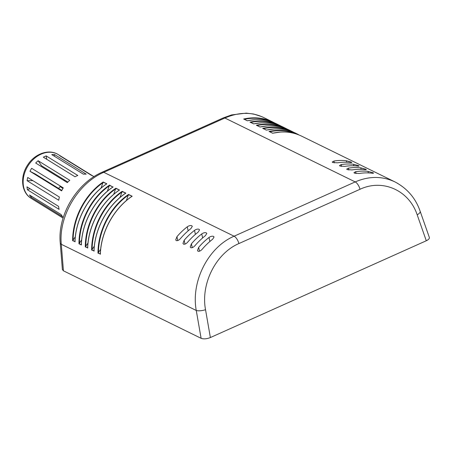 <?xml version="1.0" encoding="UTF-8"?>
<svg xmlns="http://www.w3.org/2000/svg" width="452" height="452" viewBox="0 0 452 452"><rect width="100%" height="100%" fill="white"/><g stroke="black" fill="none" stroke-linecap="round" stroke-linejoin="round"><path stroke-width="0.68" d="M187.281 226.814C188.987 225.65 190.49 225.288 191.784 225.729L192.309 226.356L190.902 228.588A61.777 49.98 116.1 0 0 180.563 238.464C179.065 240.165 177.642 240.882 176.291 240.617L175.732 239.848L176.941 236.684A61.777 49.98 -63.9 0 1 187.281 226.814L188.145 230.842M194.524 230.367C196.23 229.204 197.733 228.842 199.027 229.283L199.558 229.904L198.145 232.142A61.777 49.98 116.1 0 0 187.812 242.012C186.309 243.718 184.885 244.436 183.535 244.17L182.975 243.402L184.184 240.238A61.777 49.98 -63.9 0 1 194.524 230.367L195.388 234.39M201.767 233.916C203.473 232.757 204.976 232.396 206.27 232.837L206.801 233.458L205.389 235.695A61.777 49.98 116.1 0 0 195.055 245.566C193.558 247.267 192.134 247.984 190.784 247.719L190.219 246.956L191.433 243.792A61.777 49.98 -63.9 0 1 201.767 233.916L202.632 237.944M209.01 237.469C210.722 236.306 212.22 235.944 213.513 236.385L214.045 237.012L212.632 239.244A61.777 49.98 116.1 0 0 202.298 249.12C200.801 250.82 199.377 251.538 198.027 251.272L197.467 250.504L198.677 247.34A61.777 49.98 -63.9 0 1 209.01 237.469L209.875 241.498M356.04 173.557L355.639 171.703A61.777 49.98 -63.9 0 1 368.03 171.387L368.357 172.913M348.797 170.008L348.396 168.15A61.777 49.98 -63.9 0 1 360.786 167.833L361.108 169.359M341.548 166.455L341.153 164.596A61.777 49.98 -63.9 0 1 353.537 164.285L353.865 165.811M334.305 162.901L333.909 161.048A61.777 49.98 -63.9 0 1 346.294 160.731L346.622 162.257M333.909 161.048L332.231 162.025L332.728 162.511L337.531 162.822A61.777 49.98 116.1 0 1 349.916 162.505C351.718 162.731 352.193 162.596 351.323 162.115L346.294 160.731M351.792 162.454L351.323 162.115M341.153 164.596L339.475 165.579L339.972 166.065L344.774 166.376A61.777 49.98 116.1 0 1 357.159 166.059C358.967 166.279 359.436 166.15 358.572 165.664L353.537 164.285M359.041 166.008L358.572 165.664M348.396 168.15L346.718 169.133L347.221 169.613L352.018 169.924A61.777 49.98 116.1 0 1 364.408 169.613C366.21 169.833 366.679 169.703 365.815 169.217L360.786 167.833M366.284 169.556L365.815 169.217M355.639 171.703L353.961 172.681L354.464 173.167L359.267 173.478A61.777 49.98 116.1 0 1 371.651 173.161C373.454 173.387 373.923 173.252 373.058 172.771L368.03 171.387M373.527 173.11L373.058 172.771M426.292 240.758L210.378 337.548L205.53 309.699C200.569 283.794 215.932 253.352 238.905 243.56L360.012 189.269C382.748 178.568 409.066 190.332 417.185 214.819L426.292 240.758C428.592 239.667 429.603 238.549 429.338 237.413L420.168 211.304A6.865 2.559 -19.4 0 0 420.145 211.253M63.438 270.816L61.302 244.295C58.427 216.48 77.976 183.342 103.768 172.308L224.881 118.017A6.865 2.893 -114.1 0 0 223.384 117.87L102.276 172.161C76.586 183.162 57.528 215.299 60.235 242.837L62.387 269.556L63.438 270.816L201.112 338.316C203.637 339.237 206.728 338.983 210.378 337.548M107.339 191.275L109.508 185.111C91.31 197.484 78.925 221.271 78.959 243.792L81.654 239.91M81.473 244.306L81.343 244.961C81.936 222.746 94.824 199.208 113.141 186.891L112.672 187.348M109.508 185.111L112.876 187.021M79.14 243.628L81.343 244.961L78.959 243.792M238.905 243.56A6.865 2.893 -114.1 0 0 234.096 236.204C208.259 247.221 190.84 281.398 196.258 310.467L201.112 338.316M87.812 247.419L87.682 248.069C88.276 225.853 101.163 202.315 119.481 189.998L119.012 190.456M113.672 194.394L115.842 188.218C97.649 200.592 85.264 224.378 85.298 246.899L87.987 243.023M94.152 250.527L94.022 251.176C94.615 228.961 107.503 205.423 125.82 193.106L125.351 193.563M120.012 197.49L122.181 191.326C103.988 203.699 91.603 227.486 91.637 250.007L94.332 246.131M126.345 200.615L128.521 194.433C110.322 206.807 97.943 230.593 97.977 253.114L100.666 249.244M100.491 253.634L100.361 254.284C100.954 232.068 113.842 208.53 132.153 196.213L131.69 196.671M75.134 241.198L75.004 241.854C75.597 219.638 88.485 196.1 106.802 183.783L106.333 184.241M100.999 188.168L103.169 182.003C84.97 194.377 72.586 218.163 72.619 240.684L75.314 236.803M115.842 188.218L119.481 189.998L115.819 188.461M87.643 247.798L85.298 246.899M103.169 182.003L106.802 183.783L103.141 182.246M74.964 241.577L72.619 240.684M122.181 191.326L125.82 193.106L122.159 191.575M93.982 250.905L91.637 250.007M128.521 194.433L132.153 196.213L128.498 194.682M100.321 254.013L97.977 253.114M253.708 123.888L253.634 123.91C264.036 121.582 273.663 122.537 282.511 126.775L285.664 128.323C276.584 123.967 266.81 122.938 256.34 125.238L260.024 126.984L267.731 125.859M260.047 126.995L256.651 125.328M287.263 129.148L285.698 128.334L287.257 129.142M259.973 127.018C270.375 124.69 279.997 125.645 288.851 129.882L288.975 129.944M397.489 183.258L394.884 181.873C382.234 175.975 369.007 175.986 355.204 181.913L234.096 236.204L103.768 172.308A6.865 2.893 65.9 0 0 102.276 172.161M360.012 189.269A6.865 2.893 -114.1 0 0 355.204 181.913L224.881 118.017C238.679 112.068 251.442 111.83 263.166 117.288L263.217 117.317M266.386 130.103L266.313 130.125C276.714 127.797 286.336 128.752 295.19 132.99L295.309 133.052M293.602 132.255L292.032 131.442L293.597 132.25M288.851 129.882L292.003 131.43C282.924 127.074 273.149 126.046 262.68 128.345L266.364 130.091L274.07 128.967M272.725 133.21L272.652 133.233C283.054 130.905 292.676 131.86 301.529 136.097L301.648 136.159M295.19 132.99L298.343 134.538C289.263 130.182 279.483 129.153 269.019 131.453L272.697 133.199L280.404 132.074M274.584 122.933L272.81 122.017C263.77 117.74 254.058 116.74 243.662 119.023L247.346 120.769L243.922 119.085M247.374 120.78L247.295 120.803C257.697 118.475 267.324 119.43 276.172 123.667L276.296 123.724M280.924 126.04L279.359 125.227L280.918 126.035M276.172 123.667L279.325 125.215C270.245 120.859 260.471 119.831 250.001 122.13L253.685 123.876L261.397 122.752M266.313 130.125L262.991 128.436M253.634 123.91L250.312 122.221M272.652 133.233L269.33 131.549M247.295 120.803L243.973 119.113M58.647 188.45A18.063 13.91 121.7 0 0 60.009 186.574L63.116 188.156M62.969 188.405L60.009 186.574M67.879 182.06L41.59 165.799L38.126 160.731A25.741 19.826 -58.3 0 0 35.691 163.048L67.331 182.619A25.741 19.826 -58.3 0 1 69.766 180.303L38.126 160.731M61.851 190.433L35.284 173.997L29.99 171.302A25.741 19.826 -58.3 0 1 31.646 168.302L63.291 187.874A25.741 19.826 -58.3 0 0 61.63 190.874L29.99 171.302M27.465 189.8A25.741 19.826 -58.3 0 1 26.967 186.834L58.613 206.406A25.741 19.826 -58.3 0 0 59.11 209.378L27.465 189.8L29.962 188.682M43.335 157.183A25.741 19.826 -58.3 0 1 46.177 155.912L77.823 175.483A25.741 19.826 -58.3 0 0 74.981 176.755L43.335 157.183M31.03 197.23A25.741 19.826 -58.3 0 1 29.487 194.97L61.127 214.547A25.741 19.826 -58.3 0 0 62.675 216.802L31.03 197.23L31.86 196.439M27.097 180.698L58.743 200.27A25.741 19.826 -58.3 0 1 59.37 197.038L27.73 177.466A25.741 19.826 -58.3 0 0 27.097 180.698L32.826 180.619M86.225 174.144L54.579 154.573A25.741 19.826 -58.3 0 0 51.765 154.612L83.411 174.184A25.741 19.826 -58.3 0 1 86.225 174.144M62.014 156.895A25.741 19.826 -58.3 0 0 59.698 155.72L91.338 175.291A25.741 19.826 -58.3 0 1 93.66 176.466A25.741 19.826 -58.3 0 1 93.7 176.489L62.054 156.917A25.741 19.826 -58.3 0 0 62.014 156.895L58.291 154.59A25.741 19.826 -58.3 0 0 27.888 166.053A25.741 19.826 -58.3 0 0 31.211 198.371C21.199 192.512 19.86 176.433 27.583 165.065C34.567 153.787 48.918 148.493 58.291 154.59M34.973 200.699A25.741 19.826 -58.3 0 1 34.934 200.677A25.741 19.826 -58.3 0 1 34.889 200.648L63.094 218.09M63.393 180.184L64.811 180.162M54.274 156.16L54.579 154.573M46.742 159.29L46.177 155.912M199.507 251.21L198.677 247.34M192.258 247.662L191.433 243.792M185.015 244.108L184.184 240.238M177.772 240.554L176.941 236.684M417.185 214.819A6.865 2.559 -19.4 0 0 420.168 211.31C415.648 198.191 407.218 188.377 394.884 181.873M60.235 242.843A6.865 3.023 -4.6 0 0 61.302 244.295L196.258 310.467A6.865 2.057 170.1 0 0 205.53 309.699M79.433 243.312C79.58 221.231 91.66 198.027 109.401 185.744M112.87 187.021L109.48 185.354M85.773 246.419C85.92 224.339 97.999 201.134 115.74 188.857M85.479 246.735L87.637 247.792M73.094 240.204C73.241 218.118 85.321 194.919 103.067 182.636M72.8 240.52L74.959 241.577M92.112 249.527C92.253 227.446 104.339 204.242 122.08 191.964M91.818 249.843L93.976 250.9M98.451 252.634C98.592 230.554 110.678 207.349 128.419 195.072M98.157 252.95L100.316 254.007M257.058 125.526C266.448 123.554 275.313 124.306 283.653 127.775M263.397 128.634C272.788 126.662 281.652 127.413 289.992 130.882M250.719 122.419C260.109 120.447 268.974 121.198 277.313 124.667M269.737 131.741C279.127 129.769 287.992 130.521 296.331 133.99M244.379 119.311C253.77 117.339 262.635 118.091 270.974 121.56M112.932 186.975C94.7 199.213 81.942 222.661 81.298 244.735M119.271 190.083C101.09 202.372 88.213 225.751 87.637 247.843M106.593 183.868C88.36 196.106 75.603 219.553 74.959 241.628M125.611 193.19C107.378 205.428 94.621 228.876 93.976 250.95M131.944 196.298C113.768 208.587 100.892 231.966 100.316 254.058M256.6 125.3L260.024 126.984M263.166 117.288L272.985 122.102M301.529 136.097L394.935 181.896M262.94 128.408L266.364 130.091M250.261 122.193L253.691 123.871M269.279 131.515L272.703 133.199M255.058 119.644L247.34 120.769M274.432 122.865L272.805 122.023M261.618 116.576L253.482 113.994L246.17 113.13L231.582 114.921L223.407 117.865M93.988 176.67L93.66 176.466M34.934 200.677L31.211 198.371"/></g></svg>

